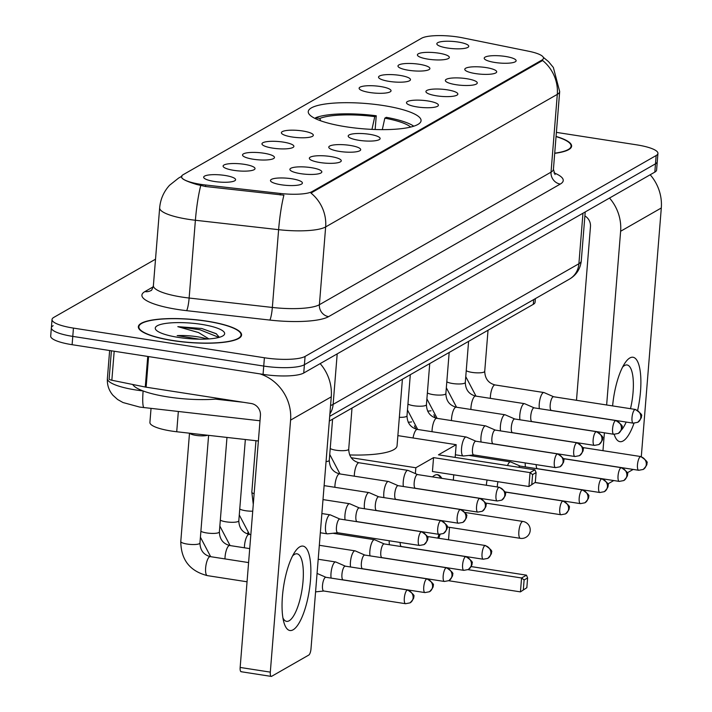 <?xml version="1.0" encoding="UTF-8"?>
<svg xmlns="http://www.w3.org/2000/svg" width="712" height="712" viewBox="0 0 712 712"><rect width="100%" height="100%" fill="white"/><g stroke="black" fill="none" stroke-linecap="round" stroke-linejoin="round"><path stroke-width="1.07" d="M346.077 126.798A56.595 12.727 4.6 0 0 421.068 120.702A56.595 12.727 4.6 0 0 383.252 105.527A56.595 12.727 4.6 0 0 308.252 111.624A56.595 12.727 4.6 0 0 346.077 126.798M311.126 167.64A16.02 3.604 -175.4 0 1 321.637 172.42A16.02 3.604 -175.4 0 1 300.606 173.657A16.02 3.604 -175.4 0 1 290.015 169.874A16.02 3.604 -175.4 0 1 311.126 167.64M330.564 156.515A16.02 3.604 -175.4 0 1 341.075 161.295A16.02 3.604 -175.4 0 1 320.035 162.541A16.02 3.604 -175.4 0 1 309.453 158.749A16.02 3.604 -175.4 0 1 330.564 156.515M349.993 145.399A16.02 3.604 -175.4 0 1 360.503 150.179A16.02 3.604 -175.4 0 1 339.473 151.416A16.02 3.604 -175.4 0 1 328.882 147.633A16.02 3.604 -175.4 0 1 349.993 145.399M369.421 134.283A16.02 3.604 -175.4 0 1 379.932 139.062A16.02 3.604 -175.4 0 1 358.901 140.3A16.02 3.604 -175.4 0 1 348.31 136.517A16.02 3.604 -175.4 0 1 369.421 134.283M427.716 100.926A16.02 3.604 -175.4 0 1 438.227 105.705A16.02 3.604 -175.4 0 1 417.188 106.942A16.02 3.604 -175.4 0 1 406.597 103.16A16.02 3.604 -175.4 0 1 427.716 100.926M447.145 89.81A16.02 3.604 -175.4 0 1 457.656 94.589A16.02 3.604 -175.4 0 1 436.625 95.826A16.02 3.604 -175.4 0 1 426.034 92.044A16.02 3.604 -175.4 0 1 447.145 89.81M466.574 78.685A16.02 3.604 -175.4 0 1 477.084 83.464A16.02 3.604 -175.4 0 1 456.054 84.71A16.02 3.604 -175.4 0 1 445.463 80.919A16.02 3.604 -175.4 0 1 466.574 78.685M486.002 67.569A16.02 3.604 -175.4 0 1 496.513 72.348A16.02 3.604 -175.4 0 1 475.483 73.585A16.02 3.604 -175.4 0 1 464.892 69.803A16.02 3.604 -175.4 0 1 486.002 67.569M505.431 56.453A16.02 3.604 -175.4 0 1 515.942 61.232A16.02 3.604 -175.4 0 1 494.911 62.469A16.02 3.604 -175.4 0 1 484.32 58.687A16.02 3.604 -175.4 0 1 505.431 56.453M291.697 178.756A16.02 3.604 -175.4 0 1 302.208 183.536A16.02 3.604 -175.4 0 1 281.178 184.773A16.02 3.604 -175.4 0 1 270.587 180.99A16.02 3.604 -175.4 0 1 291.697 178.756M244.323 164.33A16.02 3.604 -175.4 0 1 254.834 169.109A16.02 3.604 -175.4 0 1 233.803 170.346A16.02 3.604 -175.4 0 1 223.212 166.564A16.02 3.604 -175.4 0 1 244.323 164.33M263.76 153.205A16.02 3.604 -175.4 0 1 274.271 157.993A16.02 3.604 -175.4 0 1 253.232 159.23A16.02 3.604 -175.4 0 1 242.65 155.447A16.02 3.604 -175.4 0 1 263.76 153.205M283.189 142.089A16.02 3.604 -175.4 0 1 293.7 146.868A16.02 3.604 -175.4 0 1 272.669 148.114A16.02 3.604 -175.4 0 1 262.078 144.322A16.02 3.604 -175.4 0 1 283.189 142.089M302.618 130.972A16.02 3.604 -175.4 0 1 313.129 135.752A16.02 3.604 -175.4 0 1 292.098 136.989A16.02 3.604 -175.4 0 1 281.507 133.206A16.02 3.604 -175.4 0 1 302.618 130.972M380.342 86.499A16.02 3.604 -175.4 0 1 390.852 91.278A16.02 3.604 -175.4 0 1 369.822 92.516A16.02 3.604 -175.4 0 1 359.231 88.733A16.02 3.604 -175.4 0 1 380.342 86.499M399.77 75.374A16.02 3.604 -175.4 0 1 410.281 80.162A16.02 3.604 -175.4 0 1 389.25 81.399A16.02 3.604 -175.4 0 1 378.659 77.617A16.02 3.604 -175.4 0 1 399.77 75.374M419.199 64.258A16.02 3.604 -175.4 0 1 429.71 69.037A16.02 3.604 -175.4 0 1 408.679 70.283A16.02 3.604 -175.4 0 1 398.088 66.492A16.02 3.604 -175.4 0 1 419.199 64.258M438.628 53.142A16.02 3.604 -175.4 0 1 449.138 57.921A16.02 3.604 -175.4 0 1 428.108 59.158A16.02 3.604 -175.4 0 1 417.517 55.376A16.02 3.604 -175.4 0 1 438.628 53.142M458.065 42.026A16.02 3.604 -175.4 0 1 468.567 46.805A16.02 3.604 -175.4 0 1 447.537 48.042A16.02 3.604 -175.4 0 1 436.945 44.26A16.02 3.604 -175.4 0 1 458.065 42.026M224.894 175.446A16.02 3.604 -175.4 0 1 235.405 180.225A16.02 3.604 -175.4 0 1 214.374 181.471A16.02 3.604 -175.4 0 1 203.783 177.68A16.02 3.604 -175.4 0 1 224.894 175.446M258.376 440.986L176.718 431.748A32.031 7.209 -175.4 0 1 171.316 431.027A32.031 7.209 -175.4 0 1 149.912 422.438L151.033 408.448M205.626 185.004A28.827 6.488 -175.4 0 1 200.766 184.355A28.827 6.488 -175.4 0 1 181.498 176.62A28.827 6.488 -175.4 0 1 183.1 174.725L421.593 38.243A28.827 6.488 -175.4 0 1 462.773 37.861L528.793 51.264A28.827 6.488 -175.4 0 1 543.496 58.179A28.827 6.488 -175.4 0 1 541.894 60.084L312.061 191.608A28.827 6.488 -175.4 0 1 280.305 193.459L205.626 185.004L205.501 186.508L196.779 184.506C185.2 180.99 180.252 178.294 181.925 176.407M535.371 298.631L535.077 302.208A32.031 7.209 -175.4 0 1 533.306 304.327L329.318 421.05M172.954 340.621A51.789 11.65 4.6 0 0 241.582 335.041A51.789 11.65 4.6 0 0 206.978 321.157A51.789 11.65 4.6 0 0 138.342 326.737A51.789 11.65 4.6 0 0 172.954 340.621M554.701 153.338A51.789 11.65 4.6 0 0 571.62 146.183A51.789 11.65 4.6 0 0 556.063 136.428M53.142 325.695A32.031 7.209 4.6 0 0 51.362 327.805L50.694 336.1A32.031 7.209 4.6 0 0 72.108 344.697L263.066 374.361A32.031 7.209 4.6 0 0 303.739 373.017L654.817 172.117L655.485 163.822A32.031 7.209 4.6 0 0 657.265 161.713A32.031 7.209 4.6 0 1 655.485 163.822L304.407 364.722L655.485 163.822L656.153 155.528A32.031 7.209 4.6 0 0 657.933 153.409A32.031 7.209 4.6 0 0 636.528 144.821L556.392 132.379M263.066 374.361L263.734 366.066A32.031 7.209 4.6 0 0 304.407 364.722A32.031 7.209 4.6 0 1 263.734 366.066L72.775 336.393L263.734 366.066L264.401 357.762A32.031 7.209 4.6 0 0 305.074 356.427L656.153 155.528M51.362 327.805A32.031 7.209 4.6 0 0 72.775 336.393A32.031 7.209 4.6 0 1 51.362 327.805L52.029 319.51A32.031 7.209 4.6 0 0 73.443 328.099L264.401 357.762M543.327 57.325L548.516 61.624L553.366 67.471L559.677 91.545A42.711 9.612 -175.4 0 1 557.3 94.367A37.371 34.594 60.2 0 0 542.606 60.484L310.948 193.05A37.371 34.594 -119.8 0 1 325.651 226.923A42.711 9.612 -175.4 0 1 278.615 229.673A37.371 5.198 -83.5 0 1 283.901 195.177L205.501 186.508M155.519 259.195L53.809 317.392A32.031 7.209 4.6 0 0 52.029 319.51M654.817 172.117A32.031 7.209 4.6 0 0 656.597 170.008L657.933 153.409M206.8 321.254A51.255 11.525 4.6 0 0 138.876 326.781A51.255 11.525 4.6 0 0 173.132 340.523A51.255 11.525 4.6 0 0 241.057 335.005A51.255 11.525 4.6 0 0 206.8 321.254M132.717 384.48A53.391 12.006 4.6 0 0 167.925 396.931A53.391 12.006 4.6 0 0 220.133 398.675M207.139 339.028A24.128 5.429 4.6 0 0 197.055 336.723A24.128 5.429 4.6 0 0 177.163 335.628L199.333 339.17M219.367 337.31L216.137 333.661L201.727 328.49L177.813 326.657L198.523 332.548L208.91 338.921M178.534 337.435A34.808 7.832 4.6 0 0 223.577 335.405A34.808 7.832 4.6 0 0 201.398 324.352A34.808 7.832 4.6 0 0 166.955 323.257A34.808 7.832 4.6 0 0 156.061 329.976A34.808 7.832 4.6 0 0 178.534 337.435M177.813 326.657L199.921 329.754L218.967 337.417M201.727 328.49L216.519 333.901M293.122 629.791A42.711 12.994 -81.2 0 1 283.892 622.359A42.711 12.994 -81.2 0 1 294.812 552.049A42.711 12.994 -81.2 0 1 299.797 546.825A42.711 12.994 -81.2 0 1 310.485 580.28A42.711 12.994 -81.2 0 1 293.122 629.791M282.922 617.945A34.167 10.395 98.8 0 0 286.571 621.353A34.167 10.395 98.8 0 0 289.143 620.775A34.167 10.395 98.8 0 0 302.644 585.157A34.167 10.395 98.8 0 0 297.064 553.82A34.167 10.395 98.8 0 0 294.483 554.399A34.167 10.395 98.8 0 0 292.552 555.956M259.925 373.871A42.711 39.534 60.2 0 1 290.585 420.125L270.311 672.128A5.34 1.629 98.8 0 0 271.245 676.4A5.34 1.629 98.8 0 0 271.646 676.311L308.821 655.04A5.34 1.629 98.8 0 0 310.993 648.846L331.267 396.842L290.585 420.125M320.169 363.618A42.711 39.534 60.2 0 1 331.267 396.842M241.493 671.63A5.34 1.629 -81.2 0 1 241.092 671.719A5.34 1.629 -81.2 0 1 240.158 667.447L260.432 415.443A10.68 9.888 -119.8 0 0 251.211 403.508L146.12 387.186A5.34 1.202 -175.4 0 1 145.275 387.034L111.846 380.244A5.34 1.202 -175.4 0 1 109.132 378.962L111.392 350.793M554.719 153.169A51.255 11.525 4.6 0 0 571.086 146.147A51.255 11.525 4.6 0 0 556.045 136.588M375.144 129.513L376.248 115.771A53.391 12.006 4.6 0 0 315.576 117.765L315.505 118.673M413.788 126.193A53.391 12.006 4.6 0 0 386.305 117.329L384.818 118.174L382.308 129.637M376.248 115.771L374.77 116.617A48.906 11 4.6 0 0 319.822 118.423L315.576 117.765M410.682 127.065A48.906 11 4.6 0 0 384.818 118.174M319.822 118.423L320.649 120.791M371.967 129.379L374.77 116.617M349.619 454.932A58.731 13.208 4.6 0 0 397.056 445.783L402.413 379.229M432.522 476.898A41.643 12.674 -81.2 0 1 434.471 475.402A41.643 12.674 -81.2 0 1 437.604 474.699A41.643 12.674 -81.2 0 1 441.778 478.331M440.034 534.427A41.643 12.674 -81.2 0 1 438.806 538.281M523.329 589.714L524.112 579.96L521.567 577.975L520.445 591.877L526.836 587.703L520.445 591.877L448.729 580.734M471.113 566.565L526.479 575.163L527.619 577.957L524.112 579.96M448.524 539.785L449.53 527.343M453.33 480.128L453.749 474.833M455.155 457.407L456.178 444.68L438.467 454.817L534.952 469.804L530.048 472.608L532.585 474.593L536.1 472.59L534.952 469.804M433.555 457.62L432.442 471.522L528.927 486.51L530.048 472.608L433.555 457.62L415.844 467.757L415.372 473.605M397.875 435.619L456.178 444.68M247.794 532.745L247.687 534.053M415.844 467.757L351.141 457.709M526.479 575.163L521.567 577.975L468.06 569.662M526.836 587.703L527.619 577.957M536.1 472.59L535.308 482.336L528.927 486.51L535.308 482.336M532.585 474.593L531.802 484.347M439.001 534.356A41.643 12.674 -81.2 0 1 437.8 538.121M437.097 474.655A41.643 12.674 -81.2 0 1 440.781 478.179M207.566 435.237A9.612 2.163 -175.4 0 1 195.951 435.379A9.612 2.163 -175.4 0 1 189.659 433.216M326.016 577.325A6.942 2.109 98.8 0 0 325.847 577.281A6.942 2.109 98.8 0 0 325.322 577.396A6.942 2.109 98.8 0 0 322.5 585.442A6.942 2.109 98.8 0 0 323.72 590.996A6.942 2.109 98.8 0 0 323.889 591.005M345.365 566.173L335.868 562.026A9.612 2.928 98.8 0 0 335.637 561.964A9.612 2.928 98.8 0 0 334.916 562.124A9.612 2.928 98.8 0 0 331.009 573.267A9.612 2.928 98.8 0 0 331.116 578.099M345.445 566.209A6.942 2.109 98.8 0 0 345.276 566.165A6.942 2.109 98.8 0 0 344.759 566.28A6.942 2.109 98.8 0 0 341.938 574.326A6.942 2.109 98.8 0 0 343.148 579.88A6.942 2.109 98.8 0 0 343.317 579.88M364.793 555.057L355.297 550.91A9.612 2.928 98.8 0 0 355.065 550.839A9.612 2.928 98.8 0 0 354.345 551.008A9.612 2.928 98.8 0 0 350.438 562.142A9.612 2.928 98.8 0 0 350.544 566.974M364.873 555.093A6.942 2.109 98.8 0 0 364.713 555.04A6.942 2.109 98.8 0 0 364.188 555.164A6.942 2.109 98.8 0 0 361.367 563.201A6.942 2.109 98.8 0 0 362.577 568.755A6.942 2.109 98.8 0 0 362.746 568.763M384.222 543.932L374.726 539.794A9.612 2.928 98.8 0 0 374.503 539.723A9.612 2.928 98.8 0 0 373.773 539.883A9.612 2.928 98.8 0 0 369.866 551.026A9.612 2.928 98.8 0 0 369.973 555.858M384.302 543.968A6.942 2.109 98.8 0 0 384.142 543.923A6.942 2.109 98.8 0 0 383.617 544.039A6.942 2.109 98.8 0 0 380.795 552.085A6.942 2.109 98.8 0 0 382.006 557.638A6.942 2.109 98.8 0 0 382.175 557.647M389.242 540.764A9.612 2.928 98.8 0 0 389.402 544.742M400.162 542.464A6.942 2.109 98.8 0 0 401.443 546.522A6.942 2.109 98.8 0 0 401.613 546.522M487.106 480.013A9.612 2.928 98.8 0 0 486.447 484.311A9.612 2.928 98.8 0 0 486.385 485.264M497.982 481.704A6.942 2.109 98.8 0 0 497.377 485.37A6.942 2.109 98.8 0 0 497.314 486.955M520.232 466.102L510.735 461.963A9.612 2.928 98.8 0 0 510.513 461.892A9.612 2.928 98.8 0 0 509.783 462.052A9.612 2.928 98.8 0 0 507.531 465.541M520.312 466.137A6.942 2.109 98.8 0 0 520.152 466.093A6.942 2.109 98.8 0 0 519.627 466.209A6.942 2.109 98.8 0 0 518.683 467.277M525.251 462.933A9.612 2.928 98.8 0 0 525.42 466.912M536.172 464.633A6.942 2.109 98.8 0 0 537.453 468.692A6.942 2.109 98.8 0 0 537.622 468.692M339.882 519.048L330.386 514.901A9.612 2.928 98.8 0 0 330.163 514.838A9.612 2.928 98.8 0 0 329.433 514.999A9.612 2.928 98.8 0 0 325.526 526.141A9.612 2.928 98.8 0 0 327.208 533.831A9.612 2.928 98.8 0 0 327.449 533.84L337.755 532.772M339.962 519.084A6.942 2.109 98.8 0 0 339.802 519.039A6.942 2.109 98.8 0 0 339.277 519.155A6.942 2.109 98.8 0 0 336.456 527.2A6.942 2.109 98.8 0 0 337.675 532.754A6.942 2.109 98.8 0 0 337.844 532.763M359.32 507.932L349.815 503.784A9.612 2.928 98.8 0 0 349.592 503.722A9.612 2.928 98.8 0 0 348.871 503.882A9.612 2.928 98.8 0 0 344.964 515.025A9.612 2.928 98.8 0 0 345.071 519.858M359.4 507.968A6.942 2.109 98.8 0 0 359.231 507.923A6.942 2.109 98.8 0 0 358.706 508.039A6.942 2.109 98.8 0 0 355.884 516.084A6.942 2.109 98.8 0 0 357.104 521.638A6.942 2.109 98.8 0 0 357.273 521.638M378.748 496.816L369.252 492.668A9.612 2.928 98.8 0 0 369.021 492.597A9.612 2.928 98.8 0 0 368.3 492.766A9.612 2.928 98.8 0 0 364.393 503.9A9.612 2.928 98.8 0 0 364.5 508.733M378.828 496.851A6.942 2.109 98.8 0 0 378.659 496.798A6.942 2.109 98.8 0 0 378.143 496.914A6.942 2.109 98.8 0 0 375.322 504.959A6.942 2.109 98.8 0 0 376.532 510.513A6.942 2.109 98.8 0 0 376.701 510.522M398.177 485.691L388.681 481.552A9.612 2.928 98.8 0 0 388.449 481.481A9.612 2.928 98.8 0 0 387.728 481.641A9.612 2.928 98.8 0 0 383.821 492.784A9.612 2.928 98.8 0 0 383.928 497.617M398.257 485.726A6.942 2.109 98.8 0 0 398.097 485.682A6.942 2.109 98.8 0 0 397.572 485.798A6.942 2.109 98.8 0 0 394.751 493.843A6.942 2.109 98.8 0 0 395.961 499.397A6.942 2.109 98.8 0 0 396.13 499.406M417.606 474.575L408.11 470.427A9.612 2.928 98.8 0 0 407.887 470.365A9.612 2.928 98.8 0 0 407.157 470.525A9.612 2.928 98.8 0 0 403.25 481.668A9.612 2.928 98.8 0 0 403.357 486.501M417.686 474.61A6.942 2.109 98.8 0 0 417.526 474.566A6.942 2.109 98.8 0 0 417.001 474.682A6.942 2.109 98.8 0 0 414.179 482.727A6.942 2.109 98.8 0 0 415.39 488.281A6.942 2.109 98.8 0 0 415.568 488.281M475.901 441.218L466.404 437.07A9.612 2.928 98.8 0 0 466.173 437.008A9.612 2.928 98.8 0 0 465.452 437.168A9.612 2.928 98.8 0 0 461.545 448.311A9.612 2.928 98.8 0 0 463.227 456A9.612 2.928 98.8 0 0 463.459 456.009L473.765 454.932M475.981 441.253A6.942 2.109 98.8 0 0 475.812 441.209A6.942 2.109 98.8 0 0 475.296 441.324A6.942 2.109 98.8 0 0 472.474 449.37A6.942 2.109 98.8 0 0 473.685 454.923A6.942 2.109 98.8 0 0 473.854 454.923M495.329 430.101L485.833 425.954A9.612 2.928 98.8 0 0 485.602 425.892A9.612 2.928 98.8 0 0 484.881 426.052A9.612 2.928 98.8 0 0 480.974 437.195A9.612 2.928 98.8 0 0 481.081 442.027M495.41 430.137A6.942 2.109 98.8 0 0 495.249 430.084A6.942 2.109 98.8 0 0 494.724 430.208A6.942 2.109 98.8 0 0 491.903 438.254A6.942 2.109 98.8 0 0 493.113 443.807A6.942 2.109 98.8 0 0 493.283 443.807M514.758 418.985L505.262 414.838A9.612 2.928 98.8 0 0 505.039 414.767A9.612 2.928 98.8 0 0 504.31 414.936A9.612 2.928 98.8 0 0 500.403 426.07A9.612 2.928 98.8 0 0 500.509 430.902M514.838 419.021A6.942 2.109 98.8 0 0 514.678 418.968A6.942 2.109 98.8 0 0 514.153 419.083A6.942 2.109 98.8 0 0 511.332 427.129A6.942 2.109 98.8 0 0 512.542 432.682A6.942 2.109 98.8 0 0 512.711 432.691M534.187 407.86L524.691 403.722A9.612 2.928 98.8 0 0 524.468 403.651A9.612 2.928 98.8 0 0 523.738 403.811A9.612 2.928 98.8 0 0 519.831 414.954A9.612 2.928 98.8 0 0 519.938 419.786M534.267 407.896A6.942 2.109 98.8 0 0 534.107 407.851A6.942 2.109 98.8 0 0 533.582 407.967A6.942 2.109 98.8 0 0 530.76 416.013A6.942 2.109 98.8 0 0 531.98 421.566A6.942 2.109 98.8 0 0 532.149 421.575M553.625 396.744L544.119 392.597A9.612 2.928 98.8 0 0 543.897 392.535A9.612 2.928 98.8 0 0 543.176 392.695A9.612 2.928 98.8 0 0 539.26 403.838A9.612 2.928 98.8 0 0 539.367 408.67M553.705 396.78A6.942 2.109 98.8 0 0 553.536 396.735A6.942 2.109 98.8 0 0 553.01 396.851A6.942 2.109 98.8 0 0 550.189 404.897A6.942 2.109 98.8 0 0 551.408 410.45A6.942 2.109 98.8 0 0 551.577 410.45M634.009 423.231A42.711 12.994 -81.2 0 1 623.16 440.933A42.711 12.994 -81.2 0 1 614.171 434.329M612.605 405.911A42.711 12.994 -81.2 0 1 624.851 363.191A42.711 12.994 -81.2 0 1 629.835 357.967A42.711 12.994 -81.2 0 1 637.676 410.245M630.494 408.688A34.167 10.395 98.8 0 0 627.094 364.962A34.167 10.395 98.8 0 0 624.522 365.541A34.167 10.395 98.8 0 0 622.591 367.098M609.517 198.043A42.711 39.534 60.2 0 1 620.624 231.267L606.642 404.986M650.198 174.76A42.711 39.534 60.2 0 1 661.306 207.984L641.298 456.65M604.399 432.816L602.966 450.687M633.182 469.422L627.076 472.919M613.753 480.547L607.648 484.035M576.489 400.295L590.471 226.585A10.68 9.888 -119.8 0 0 584.89 215.95M621.167 430.297A34.167 10.395 98.8 0 0 626.177 422.065M178.338 411.536L176.718 431.748M312.061 191.608L311.972 192.623M280.305 193.459L280.19 194.963M541.894 60.084L541.814 61.099M533.68 299.592L533.306 304.327M553.936 172.82A53.391 12.006 -175.4 0 1 560.264 184.079L328.606 316.635A53.391 12.006 -175.4 0 1 269.812 320.071A10.68 1.486 96.5 0 0 272.349 307.45L278.615 229.673L195.391 220.257A42.711 9.612 -175.4 0 1 188.199 219.287A42.711 9.612 -175.4 0 1 159.657 207.842L153.392 285.619A42.711 9.612 4.6 0 0 181.943 297.073A42.711 9.612 4.6 0 0 189.134 298.034L272.349 307.45A42.711 9.612 4.6 0 0 319.394 304.709L551.043 172.144A42.711 9.612 4.6 0 0 553.42 169.322L555.022 174.565M200.722 185.61A37.371 5.198 -83.5 0 0 195.391 220.257L189.134 298.034A10.68 1.486 96.5 0 1 186.589 310.655A53.391 12.006 -175.4 0 1 144.883 291.608L153.196 286.847M560.264 184.079A10.68 9.888 -119.8 0 1 551.043 172.144L557.3 94.367L325.651 226.923L319.394 304.709A10.68 9.888 -119.8 0 0 328.606 316.635M181.533 176.389L178.641 178.044A37.371 34.594 60.2 0 1 181.498 176.594M269.812 320.071L186.589 310.655M73.443 328.099L72.108 344.697M305.074 356.427L303.739 373.017M144.883 291.608A10.68 9.888 -119.8 0 0 150.98 290.523C151.496 290.79 152.306 289.152 153.392 285.619M260.005 420.783L139.668 407.068L122.98 402.529L117.614 399.503L112.95 395.293C108.856 390.461 106.996 384.872 107.387 378.526A42.711 9.612 4.6 0 0 135.93 389.98A42.711 9.612 4.6 0 0 143.059 390.933M330.573 405.511A42.711 9.612 4.6 0 0 333.127 404.38L337.194 353.882M215.478 399.129L243.362 402.289M329.896 413.903A21.351 19.767 -119.8 0 0 333.127 404.38L578.901 263.743L582.968 213.235M581.277 260.921C580.316 269.002 576.364 275.081 569.404 279.148A21.351 19.767 -119.8 0 0 578.901 263.743A42.711 9.612 4.6 0 0 581.277 260.921L585.211 211.954M144.144 407.665A21.351 2.964 -83.5 0 1 143.121 390.959M148.585 356.57L146.12 387.186M240.158 667.447L270.311 672.128M145.275 387.034L147.74 356.445M114.187 351.23L111.846 380.244M446.896 526.933L520.356 538.343A8.544 2.599 -81.2 0 1 518.861 531.508A8.544 2.599 -81.2 0 1 522.341 521.602A8.544 2.599 -81.2 0 1 522.982 521.46L465.159 512.48M407.139 590.106A6.942 2.109 98.8 0 0 404.398 597.341A6.942 2.109 98.8 0 0 405.529 603.705L410.041 602.868A6.942 6.426 60.2 0 0 413.129 597.866A6.942 6.426 -119.8 0 0 407.139 590.106A6.942 2.109 98.8 0 1 407.665 589.99L325.847 577.281M180.786 541.485C180.982 559.748 189.828 571.131 207.326 575.616A9.612 2.928 98.8 0 1 205.715 567.099A9.612 2.928 98.8 0 1 209.346 556.918A9.612 2.928 98.8 0 1 209.55 556.784A9.612 2.928 98.8 0 1 210.271 556.624C203.668 554.879 200.223 550.349 199.947 543.025A9.612 2.163 -175.4 0 1 199.191 543.772A9.612 2.163 -175.4 0 1 187.212 544.066A9.612 2.163 -175.4 0 1 180.786 541.485L189.499 433.199M426.568 578.99A6.942 2.109 98.8 0 0 423.827 586.225A6.942 2.109 98.8 0 0 424.957 592.589L429.47 591.752A6.942 6.426 60.2 0 0 432.558 586.741A6.942 6.426 -119.8 0 0 426.568 578.99A6.942 2.109 98.8 0 1 427.093 578.874L345.276 566.165M224.983 558.911A9.612 2.928 98.8 0 1 228.783 545.801A9.612 2.928 98.8 0 1 228.979 545.668A9.612 2.928 98.8 0 1 229.7 545.508C223.096 543.763 219.652 539.233 219.376 531.909A9.612 2.163 -175.4 0 1 218.629 532.656A9.612 2.163 -175.4 0 1 206.64 532.941A9.612 2.163 -175.4 0 1 200.891 531.259M445.997 567.865A6.942 2.109 98.8 0 0 443.256 575.1A6.942 2.109 98.8 0 0 444.395 581.464L448.907 580.636A6.942 6.426 60.2 0 0 451.987 575.625A6.942 6.426 -119.8 0 0 445.997 567.865A6.942 2.109 98.8 0 1 446.522 567.749L364.713 555.04M244.412 547.795A9.612 2.928 98.8 0 1 248.212 534.685A9.612 2.928 98.8 0 1 248.408 534.552A9.612 2.928 98.8 0 1 249.138 534.383C242.525 532.647 239.081 528.108 238.805 520.792A9.612 2.163 -175.4 0 1 238.057 521.531A9.612 2.163 -175.4 0 1 226.069 521.825A9.612 2.163 -175.4 0 1 220.32 520.143M465.426 556.748A6.942 2.109 98.8 0 0 462.684 563.984A6.942 2.109 98.8 0 0 463.823 570.348L468.336 569.511A6.942 6.426 60.2 0 0 471.424 564.509A6.942 6.426 -119.8 0 0 465.426 556.748A6.942 2.109 98.8 0 1 465.951 556.633L384.142 543.923M252.724 511.172A9.612 2.163 -175.4 0 1 245.498 510.709A9.612 2.163 -175.4 0 1 239.748 509.018M484.863 545.632A6.942 2.109 98.8 0 0 482.122 552.868A6.942 2.109 98.8 0 0 483.252 559.231L487.764 558.395A6.942 6.426 60.2 0 0 490.853 553.384A6.942 6.426 -119.8 0 0 484.863 545.632A6.942 2.109 98.8 0 1 485.379 545.517L427.156 536.465M562.578 501.159A6.942 2.109 98.8 0 0 559.837 508.395A6.942 2.109 98.8 0 0 560.976 514.758L565.488 513.922A6.942 6.426 60.2 0 0 568.577 508.911A6.942 6.426 -119.8 0 0 562.578 501.159A6.942 2.109 98.8 0 1 563.103 501.043L504.879 491.992M582.016 490.034A6.942 2.109 98.8 0 0 579.274 497.27A6.942 2.109 98.8 0 0 580.405 503.633L584.917 502.806A6.942 6.426 60.2 0 0 588.005 497.795A6.942 6.426 -119.8 0 0 582.016 490.034A6.942 2.109 98.8 0 1 582.532 489.918L535.086 482.549M601.444 478.918A6.942 2.109 98.8 0 0 598.703 486.154A6.942 2.109 98.8 0 0 599.833 492.517L604.346 491.681A6.942 6.426 60.2 0 0 607.434 486.679A6.942 6.426 -119.8 0 0 601.444 478.918A6.942 2.109 98.8 0 1 601.969 478.802L520.152 466.093M620.873 467.802A6.942 2.109 98.8 0 0 618.132 475.038A6.942 2.109 98.8 0 0 619.262 481.401L623.774 480.564A6.942 6.426 60.2 0 0 626.863 475.554A6.942 6.426 -119.8 0 0 620.873 467.802A6.942 2.109 98.8 0 1 621.398 467.686L563.165 458.635M411.589 421.878A9.612 2.163 -175.4 0 1 408.19 422.225M640.302 456.686A6.942 2.109 98.8 0 0 637.56 463.913A6.942 2.109 98.8 0 0 638.7 470.285L643.212 469.448A6.942 6.426 60.2 0 0 646.291 464.438A6.942 6.426 -119.8 0 0 640.302 456.686A6.942 2.109 98.8 0 1 640.827 456.561L582.594 447.519M431.018 410.753A9.612 2.163 -175.4 0 1 427.618 411.109M421.095 531.864A6.942 2.109 98.8 0 0 418.353 539.1A6.942 2.109 98.8 0 0 419.484 545.463L423.996 544.627A6.942 6.426 60.2 0 0 427.084 539.616A6.942 6.426 -119.8 0 0 421.095 531.864A6.942 2.109 98.8 0 1 421.62 531.748L339.802 519.039M254.131 493.736A9.612 2.163 -175.4 0 1 251.826 492.117L255.964 440.719M440.523 520.748A6.942 2.109 98.8 0 0 437.782 527.984A6.942 2.109 98.8 0 0 438.912 534.347L443.425 533.511A6.942 6.426 60.2 0 0 446.513 528.5A6.942 6.426 -119.8 0 0 440.523 520.748A6.942 2.109 98.8 0 1 441.048 520.632L359.231 507.923M459.952 509.623A6.942 2.109 98.8 0 0 457.211 516.859A6.942 2.109 98.8 0 0 458.341 523.222L462.862 522.394A6.942 6.426 60.2 0 0 465.942 517.384A6.942 6.426 -119.8 0 0 459.952 509.623A6.942 2.109 98.8 0 1 460.477 509.507L378.659 496.798M479.381 498.507A6.942 2.109 98.8 0 0 476.639 505.743A6.942 2.109 98.8 0 0 477.779 512.106L482.291 511.269A6.942 6.426 60.2 0 0 485.37 506.268A6.942 6.426 -119.8 0 0 479.381 498.507A6.942 2.109 98.8 0 1 479.906 498.391L398.097 485.682M388.449 481.481L339.606 473.898A9.612 2.928 98.8 0 0 338.885 474.058A9.612 2.928 98.8 0 0 338.681 474.192A9.612 2.928 98.8 0 0 334.889 487.302M332.584 419.181L329.273 460.299A9.612 2.163 -175.4 0 1 328.526 461.047A9.612 2.163 -175.4 0 1 326.052 461.634M498.818 487.391A6.942 2.109 98.8 0 0 496.068 494.626A6.942 2.109 98.8 0 0 497.207 500.99L501.72 500.153A6.942 6.426 60.2 0 0 504.808 495.143A6.942 6.426 -119.8 0 0 498.818 487.391A6.942 2.109 98.8 0 1 499.334 487.275L417.526 474.566M352.013 408.065L348.711 449.183A9.612 2.163 -175.4 0 1 347.954 449.922A9.612 2.163 -175.4 0 1 335.975 450.215A9.612 2.163 -175.4 0 1 330.226 448.524M407.887 470.365L359.035 462.773A9.612 2.928 98.8 0 0 358.314 462.942A9.612 2.928 98.8 0 0 358.109 463.067A9.612 2.928 98.8 0 0 354.318 476.177M557.104 454.034A6.942 2.109 98.8 0 0 554.363 461.269A6.942 2.109 98.8 0 0 555.494 467.633L560.006 466.796A6.942 6.426 60.2 0 0 563.094 461.785A6.942 6.426 -119.8 0 0 557.104 454.034A6.942 2.109 98.8 0 1 557.63 453.918L475.812 441.209M466.173 437.008L417.33 429.416A9.612 2.928 98.8 0 0 416.6 429.585A9.612 2.928 98.8 0 0 416.404 429.71A9.612 2.928 98.8 0 0 413.04 437.978M410.308 374.708L406.997 415.826A9.612 2.163 -175.4 0 1 406.249 416.565A9.612 2.163 -175.4 0 1 399.352 417.321M576.533 442.917A6.942 2.109 98.8 0 0 573.792 450.153A6.942 2.109 98.8 0 0 574.931 456.517L579.443 455.68A6.942 6.426 60.2 0 0 582.523 450.669A6.942 6.426 -119.8 0 0 576.533 442.917A6.942 2.109 98.8 0 1 577.058 442.793L495.249 430.084M429.737 363.592L426.426 404.701A9.612 2.163 -175.4 0 1 425.678 405.448A9.612 2.163 -175.4 0 1 413.69 405.742A9.612 2.163 -175.4 0 1 407.949 404.051M485.602 425.892L436.759 418.3A9.612 2.928 98.8 0 0 436.038 418.46A9.612 2.928 98.8 0 0 435.833 418.594A9.612 2.928 98.8 0 0 432.042 431.703M595.962 431.792A6.942 2.109 98.8 0 0 593.221 439.028A6.942 2.109 98.8 0 0 594.36 445.392L598.872 444.564A6.942 6.426 60.2 0 0 601.96 439.553A6.942 6.426 -119.8 0 0 595.962 431.792A6.942 2.109 98.8 0 1 596.487 431.677L514.678 418.968M449.165 352.476L445.863 393.585A9.612 2.163 -175.4 0 1 445.107 394.332A9.612 2.163 -175.4 0 1 433.127 394.617A9.612 2.163 -175.4 0 1 427.378 392.935M505.039 414.767L456.187 407.184A9.612 2.928 98.8 0 0 455.466 407.344A9.612 2.928 98.8 0 0 455.262 407.478A9.612 2.928 98.8 0 0 451.47 420.587M615.399 420.676A6.942 2.109 98.8 0 0 612.658 427.912A6.942 2.109 98.8 0 0 613.788 434.276L618.301 433.439A6.942 6.426 60.2 0 0 621.389 428.437A6.942 6.426 -119.8 0 0 615.399 420.676A6.942 2.109 98.8 0 1 615.916 420.561L534.107 407.851M468.594 341.351L465.292 382.469A9.612 2.163 -175.4 0 1 464.544 383.207A9.612 2.163 -175.4 0 1 452.556 383.501A9.612 2.163 -175.4 0 1 446.807 381.819M524.468 403.651L475.616 396.068A9.612 2.928 98.8 0 0 474.895 396.228A9.612 2.928 98.8 0 0 474.699 396.362A9.612 2.928 98.8 0 0 470.899 409.471M634.828 409.56A6.942 2.109 98.8 0 0 632.087 416.796A6.942 2.109 98.8 0 0 633.217 423.159L637.729 422.323A6.942 6.426 60.2 0 0 640.818 417.312A6.942 6.426 -119.8 0 0 634.828 409.56A6.942 2.109 98.8 0 1 635.353 409.445L553.536 396.735M488.032 330.235L484.721 371.344A9.612 2.163 -175.4 0 1 483.973 372.091A9.612 2.163 -175.4 0 1 471.985 372.385A9.612 2.163 -175.4 0 1 466.235 370.694M543.897 392.535L495.054 384.943A9.612 2.928 98.8 0 0 494.324 385.103A9.612 2.928 98.8 0 0 494.128 385.237A9.612 2.928 98.8 0 0 490.328 398.346M661.306 207.984L620.624 231.267M178.641 178.044L169.572 185.254C163.742 191.653 160.44 199.182 159.657 207.842M559.677 91.545L553.42 169.322M107.387 378.526L109.639 350.526M569.404 279.148L329.7 416.324M138.742 328.446L138.876 326.781M240.923 336.66L241.057 335.005M271.245 676.4L241.092 671.719M570.953 147.802L571.086 146.147M520.356 538.343A8.544 8.544 0 0 0 530.075 528.348A8.544 8.544 0 0 0 522.982 521.46M210.271 556.624L248.595 562.578M325.936 577.29L317.062 573.418M208.607 435.361L199.947 543.025M207.326 575.616L247.046 581.784M323.8 591.013L315.576 591.859M405.529 603.705L323.72 590.996M407.665 589.99C413.156 593.728 415.114 595.962 413.538 596.709C414.384 597.475 413.218 599.531 410.041 602.868M229.7 545.508L249.716 548.614M318.202 559.249L335.637 561.964M226.977 437.435L219.376 531.909M210.663 556.686L200.41 537.186M424.957 592.589L343.148 579.88M427.093 578.874C432.584 582.603 434.543 584.846 432.967 585.593C433.813 586.359 432.656 588.415 429.47 591.752M249.138 534.383L250.838 534.65M319.323 545.294L355.065 550.839M245.346 439.518L238.805 520.792M230.092 545.57L219.848 526.07M444.395 581.464L362.577 568.755M446.522 567.749C452.013 571.487 453.971 573.73 452.396 574.468C453.25 575.243 452.084 577.29 448.907 580.636M332.931 533.27L374.503 539.723M249.52 534.445L239.277 514.945M463.823 570.348L382.006 557.638M465.951 556.633C471.442 560.371 473.4 562.605 471.825 563.352C472.679 564.118 471.513 566.173 468.336 569.511M483.252 559.231L401.443 546.522M485.379 545.517C490.879 549.255 492.838 551.489 491.253 552.236C492.108 553.002 490.942 555.057 487.764 558.395M560.976 514.758L485.415 503.019M563.103 501.043C568.594 504.772 570.552 507.015 568.977 507.763C569.831 508.528 568.666 510.584 565.488 513.922M580.405 503.633L504.844 491.903M582.532 489.918C588.032 493.656 589.99 495.899 588.406 496.638C589.26 497.412 588.094 499.459 584.917 502.806M468.95 455.44L510.513 461.892M599.833 492.517L535.166 482.469M601.969 478.802C607.461 482.54 609.419 484.774 607.843 485.522C608.689 486.287 607.523 488.343 604.346 491.681M416.031 429.131L414.384 425.936M619.262 481.401L537.453 468.692M621.398 467.686C626.889 471.415 628.847 473.658 627.272 474.406C628.118 475.171 626.961 477.227 623.774 480.564M435.459 418.015L433.813 414.811M638.7 470.285L563.139 458.546M640.827 456.561C646.318 460.299 648.276 462.542 646.701 463.281C647.555 464.055 646.389 466.111 643.212 469.448M253.276 504.399L251.826 492.117M321.877 513.548L330.163 514.838M320.329 532.763L327.208 533.831M419.484 545.463L337.675 532.754M421.62 531.748C427.111 535.486 429.069 537.72 427.485 538.468C428.339 539.233 427.173 541.289 423.996 544.627M322.999 499.593L349.592 503.722M438.912 534.347L357.104 521.638M441.048 520.632C446.54 524.361 448.498 526.604 446.922 527.352C447.768 528.117 446.602 530.173 443.425 533.511M324.129 485.628L369.021 492.597M458.341 523.222L376.532 510.513M460.477 509.507C465.968 513.245 467.926 515.488 466.351 516.227C467.197 517.001 466.04 519.048 462.862 522.394M339.606 473.898C333.002 472.154 329.558 467.615 329.273 460.299M477.779 512.106L395.961 499.397M479.906 498.391C485.397 502.129 487.355 504.363 485.78 505.111C486.634 505.876 485.468 507.932 482.291 511.269M339.989 473.952L329.745 454.461M359.035 462.773C352.431 461.029 348.987 456.499 348.711 449.183M497.207 500.99L415.39 488.281M499.334 487.275C504.826 491.004 506.784 493.247 505.209 493.994C506.063 494.76 504.897 496.816 501.72 500.153M417.33 429.416C410.717 427.672 407.282 423.142 406.997 415.826M455.368 454.781L463.227 456M555.494 467.633L473.685 454.923M557.63 453.918C563.121 457.656 565.079 459.89 563.504 460.637C564.349 461.403 563.192 463.459 560.006 466.796M417.713 429.478L407.469 409.978M436.759 418.3C430.155 416.556 426.711 412.026 426.426 404.701M574.931 456.517L493.113 443.807M577.058 442.793C582.549 446.531 584.508 448.774 582.932 449.512C583.787 450.287 582.621 452.343 579.443 455.68M437.141 418.362L426.897 398.862M456.187 407.184C449.583 405.44 446.139 400.909 445.863 393.585M594.36 445.392L512.542 432.682M596.487 431.677C601.978 435.415 603.936 437.658 602.361 438.396C603.215 439.171 602.049 441.218 598.872 444.564M456.57 407.246L446.326 387.746M475.616 396.068C469.012 394.323 465.568 389.784 465.292 382.469M613.788 434.276L531.98 421.566M615.916 420.561C621.416 424.299 623.374 426.533 621.79 427.28C622.644 428.046 621.478 430.101 618.301 433.439M476.008 396.121L465.764 376.63M495.054 384.943C488.441 383.198 484.997 378.668 484.721 371.344M633.217 423.159L551.408 410.45M635.353 409.445C640.844 413.174 642.803 415.416 641.227 416.164C642.073 416.929 640.907 418.985 637.729 422.323"/></g></svg>
